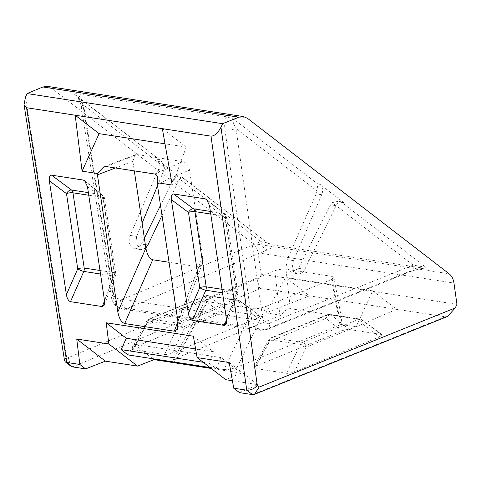 <?xml version="1.0" encoding="UTF-8"?>
<svg xmlns="http://www.w3.org/2000/svg" width="481" height="481" viewBox="0 0 481 481"><rect width="100%" height="100%" fill="white"/><g stroke="black" fill="none" stroke-linecap="round" stroke-linejoin="round"><path stroke-width="0.36" stroke-dasharray="2.4 1.8" d="M157.618 185.534L163.865 170.388L164.61 167.448L83.61 104.996L113.654 294.949L116.131 299.603L120.418 300.168L260.798 241.606L266.925 242.797L273.93 245.1L422.793 268.049L424.663 268.164L425.841 267.298L341.684 202.411L338.167 201.305L332.179 202.645L330.525 204.93L298.418 268.302L291.408 272.871L286.219 266.39L287.169 259.632L316.173 193.867L316.991 190.939L317.779 183.976L233.622 119.09L226.617 116.787L77.754 93.843C75.709 93.518 74.693 93.765 74.705 94.595L76.136 95.352L83.61 104.996A7.918 2.116 -9 0 0 81.289 106.95L81.289 106.95A7.918 2.116 -9 0 0 83.472 108.027C82.498 102.327 80.592 97.601 77.754 93.843M292.719 267.394A9.319 6.692 -81.2 0 1 293.596 260.618L321.717 194.721A7.918 5.688 98.8 0 0 320.015 184.319L343.921 202.754A7.918 5.688 98.8 0 0 341.937 201.888A7.918 5.688 98.8 0 0 336.063 205.784L304.84 269.288A9.319 6.692 -81.2 0 1 297.931 273.875A9.319 6.692 -81.2 0 1 292.719 267.394M144.372 238.167L141.45 244.101A9.319 6.692 -81.2 0 1 134.542 248.689A9.319 6.692 -81.2 0 1 129.329 242.202A9.319 6.692 -81.2 0 1 130.207 235.431L158.321 169.534A7.918 5.688 98.8 0 0 156.626 159.133L180.531 177.567A7.918 5.688 98.8 0 0 178.547 176.701A7.918 5.688 98.8 0 0 172.673 180.597L160.564 205.231M145.833 247.974L141.065 249.699L135.828 243.206L136.634 236.424L142.117 223.112M425.841 267.298L413.173 265.097L269.408 323.13C265.903 324.044 263.648 322.306 262.644 317.917L235.991 128.487C232.816 122.535 232.028 119.408 233.622 119.09M273.93 245.1C273.719 246.506 271.549 248.088 267.424 249.855A7.918 5.129 -112.6 0 1 260.798 241.606L179.798 179.154L182.323 177.279L267.466 242.869L182.768 177.91L180.531 177.567M182.509 177.357L182.768 177.91M257.768 318.007L260.023 315.903L239.316 300.781A4.75 3.409 98.8 0 0 238.125 300.258A4.75 3.409 98.8 0 0 236.73 300.439A4.75 3.036 -112.3 0 1 240.632 305.219L257.768 318.007L172.487 353L184.277 328.343L240.632 305.219A4.75 2.946 -53.3 0 0 240.247 301.148A4.75 2.946 -53.3 0 0 239.316 300.781L209.109 296.122A4.75 3.199 -51.4 0 0 203.896 299.561L147.541 322.679A4.75 1.257 28.3 0 1 146.657 321.164A4.75 1.257 28.3 0 1 148.076 320.995L178.283 325.649A4.75 1.497 25.6 0 1 184.277 328.343A4.75 3.036 -112.3 0 0 180.375 323.563L150.162 318.903L206.517 295.779L236.73 300.439L180.375 323.563A4.75 3.409 98.8 0 0 178.283 325.649L164.484 354.509L132.648 349.597L148.076 320.995A4.75 3.409 98.8 0 1 150.162 318.903A4.75 3.036 -112.3 0 0 149.038 319.023A4.75 3.036 -112.3 0 0 147.541 322.679L134.361 347.12L131.776 348.767L132.648 349.597M259.223 315.626L227.399 310.726C225.21 310.546 222.625 311.009 219.643 312.127L134.361 347.12M164.484 354.509C166.685 354.683 169.348 354.178 172.487 353M72.571 366.889L260.834 288.359L396.633 309.289L356.072 326.785L372.727 290.861L396.633 309.289L445.286 316.793L252.483 394.624M239.466 392.616L257.912 384.662L232.413 380.73M193.362 336.213L213.444 351.695L209.199 363.209L216.047 368.488L221.098 357.593L241.179 373.082L225.805 379.707M241.179 373.082L211.213 368.458M309.493 295.857L265.921 312.884L285.582 277.429L309.493 295.857M253.096 308.694L223.99 369.528C227.657 369.823 232.107 368.981 237.331 367.015L266.432 306.181C261.207 308.147 256.764 308.982 253.096 308.694L206.938 301.575L205.477 300.186L209.788 297.444L274.879 270.743C278.625 269.396 282.323 268.909 285.967 269.27L290.392 308.682C287.361 308.598 284.253 310.78 281.06 315.223L265.921 312.884M281.06 315.223L177.261 357.756L172.95 360.497L174.411 361.886L206.938 301.575M223.99 369.528L174.411 361.886M266.432 306.181L331.517 279.473L339.983 324.897L237.331 367.015M339.983 324.897L340.933 324.453L341.642 318.999L339.129 316.191L331.704 276.316L285.967 269.27M356.072 326.785L340.933 324.453M349.398 329.527L381.223 334.433L361.315 319.588L331.108 314.929A4.75 3.199 -51.4 0 0 325.896 318.362L269.54 341.486A4.75 1.257 28.3 0 1 268.657 339.971A4.75 1.257 28.3 0 1 270.075 339.802L300.282 344.456A4.75 1.497 25.6 0 1 306.277 347.15L362.632 324.026A4.75 2.946 -53.3 0 0 362.241 319.955A4.75 2.946 -53.3 0 0 361.315 319.588A4.75 3.409 -81.2 0 0 360.125 319.065L329.918 314.406A4.75 3.409 -81.2 0 1 331.108 314.929L349.398 329.527C347.21 329.347 344.624 329.816 341.642 330.934L256.361 365.927L253.77 367.568L254.647 368.404L286.484 373.31C288.678 373.484 291.348 372.985 294.486 371.807L306.277 347.15A4.75 3.036 -112.3 0 0 302.375 342.37L272.162 337.71L328.517 314.586L358.73 319.246L302.375 342.37A4.75 3.409 -81.2 0 0 300.282 344.456L286.484 373.31M379.768 336.808L382.022 334.704L362.241 319.955A4.75 4.75 0 0 0 360.125 319.065A4.75 3.409 -81.2 0 0 358.73 319.246A4.75 3.036 -112.3 0 1 362.632 324.026L379.768 336.808L294.486 371.807M382.022 334.704L381.223 334.433M331.704 276.316L333.898 277.441L331.517 279.473M157.407 184.127L189.52 169.985L202.507 256.89L177.892 321.188M189.52 169.985C188.492 165.392 186.297 162.602 182.936 161.622L137.205 154.569L135.389 154.744L132.876 161.255L134.313 170.881M177.946 321.573L198.881 266.895L169.09 262.301M198.881 266.895L202.08 264.448L202.507 256.89M47.475 86.376L51.431 88.107L253.048 243.554C255.645 245.641 257.293 248.743 257.996 252.856L261.369 274.2L456.95 304.347M447.528 316.45L445.286 316.793M260.834 288.359C257.852 287.247 257.503 283.724 259.776 277.79L68.254 357.684L70.773 366.101M261.369 274.2L259.776 277.79M179.798 179.154L178.217 181.451L162.067 215.32M290.392 308.682L339.129 316.191M229.221 362.542L257.912 384.662M221.098 357.593L133.952 344.162L152.874 358.754M127.988 354.918L133.952 344.162M216.047 368.488L210.053 367.568M209.199 363.209L203.204 362.283M213.444 351.695L195.599 348.947M162.344 128.649L186.249 147.084L172.24 185.047M186.249 147.084L165.001 143.807M372.727 290.861L285.582 277.429M74.705 94.595L161.105 160.852L164.61 167.448M210.365 211.424L223.701 213.48A4.75 3.199 128.6 0 1 224.753 213.943A4.75 3.199 128.6 0 1 225.228 218.085L236.472 293.332A4.75 1.172 20.9 0 1 237.47 294.6A4.75 1.172 20.9 0 1 235.997 294.889L222.529 292.815M88.366 192.622L101.701 194.679A4.75 3.199 128.6 0 1 102.754 195.136A4.75 3.199 128.6 0 1 103.229 199.278L114.472 274.525A4.75 1.172 20.9 0 1 115.47 275.793A4.75 1.172 20.9 0 1 113.997 276.082L100.529 274.008M226.617 116.787C224.795 119.829 224.242 124.176 224.964 129.84A7.918 2.261 -8 0 0 235.991 128.487L316.991 190.939M120.418 300.168A7.918 5.129 -112.6 0 0 127.044 308.411L265.145 329.701L408.91 271.663A7.918 4.984 -112 0 0 410.75 271.482A7.918 4.984 -112 0 0 410.75 271.476A7.918 4.984 -112 0 0 413.173 265.097L332.179 202.645M64.526 360.582L66.48 356.313L25.487 97.15M267.424 249.855L127.044 308.411L122.402 309.012L116.793 306.589A7.918 5.123 -52.4 0 0 118.44 307.275C115.843 305.195 114.201 302.098 113.516 297.986L83.472 108.027M122.396 309.012L118.44 307.275M116.131 299.603A7.918 5.123 -52.4 0 0 116.793 306.589C113.967 304.263 112.193 301.298 111.478 297.709L111.333 296.909A7.918 2.116 -9 0 0 113.516 297.986L251.617 319.27L254.533 326.587L260.455 330.297L265.145 329.701A7.918 4.984 -112 0 0 266.985 329.515L266.985 329.515A7.918 4.984 -112 0 0 269.408 323.13M293.596 260.618L287.169 259.632M136.634 236.424L130.207 235.431M408.91 271.663L422.793 268.049M224.964 129.84L251.617 319.27A7.918 2.261 -8 0 0 262.644 317.917M343.921 202.754L341.684 202.411M320.015 184.319L317.779 183.976M158.862 159.482L156.626 159.133M253.048 243.554L449.116 273.779M51.431 88.107L247.499 118.332M257.996 252.856L453.956 283.062M68.254 357.684L66.48 356.313M106.012 166.522L137.205 154.569M182.936 161.622L154.75 174.032M132.876 161.255L115.368 167.965M209.788 297.444L177.261 357.756M279.912 315.638L274.879 270.743M104.533 300.811L113.997 276.082A4.75 3.409 98.8 0 0 114.418 272.709L103.168 197.463L88.757 195.238M100 270.484L114.418 272.709A4.75 1.311 -8.5 0 1 115.735 273.394A4.75 1.311 -8.5 0 1 114.472 274.525L104.497 300.577M87.482 186.712L103.229 199.278A4.75 1.311 -8.5 0 0 104.485 198.148A4.75 1.311 -8.5 0 0 103.168 197.463A4.75 3.409 98.8 0 0 101.701 194.679L85.738 181.932M131.776 348.767L146.657 321.164A4.75 4.75 0 0 1 149.038 319.023L205.393 295.899A4.75 3.036 -112.3 0 1 206.517 295.779A4.75 3.409 98.8 0 1 207.918 295.605A4.75 3.409 98.8 0 1 209.109 296.122L227.399 310.726M219.643 312.127L203.896 299.561A4.75 3.036 -112.3 0 1 205.393 295.899A4.75 4.75 0 0 1 207.918 295.605L238.125 300.258A4.75 4.75 0 0 1 240.247 301.148L260.023 315.903M222 289.291L236.411 291.51L225.168 216.27A4.75 3.409 -81.2 0 0 223.701 213.48L207.738 200.739M209.482 205.519L225.228 218.085A4.75 1.311 -8.5 0 0 226.485 216.955A4.75 1.311 -8.5 0 0 225.168 216.27L210.756 214.045M226.533 319.618L235.997 294.889A4.75 3.409 -81.2 0 0 236.411 291.51A4.75 1.311 -8.5 0 1 237.728 292.195L226.485 216.955A4.75 4.75 0 0 0 224.753 213.943L206.596 199.453M226.244 323.923L237.47 294.6A4.75 4.75 0 0 0 237.728 292.195A4.75 1.311 -8.5 0 1 236.472 293.332L226.497 319.384M254.647 368.404L270.075 339.802A4.75 3.409 -81.2 0 1 272.162 337.71A4.75 3.036 -112.3 0 0 271.037 337.83A4.75 3.036 -112.3 0 0 269.54 341.486L256.361 365.927M341.642 330.934L325.896 318.362A4.75 3.036 -112.3 0 1 327.387 314.706L271.037 337.83A4.75 4.75 0 0 0 268.657 339.971L253.77 367.568M163.865 170.388L158.321 169.534M178.217 181.451L172.673 180.597M145.346 244.703L141.45 244.101M304.84 269.288L298.418 268.302M336.063 205.784L330.525 204.93M321.717 194.721L316.173 193.867M328.517 314.586A4.75 3.036 -112.3 0 0 327.387 314.706A4.75 4.75 0 0 1 329.918 314.406A4.75 3.409 -81.2 0 0 328.517 314.586M113.654 294.949A7.918 2.116 -9 0 0 111.333 296.909L81.289 106.95L80.718 104.227L77.994 97.619L76.142 95.352L161.099 160.858M182.323 177.279L178.547 176.701M141.065 249.699L134.542 248.689M297.931 273.875L291.408 272.871M341.937 201.888L338.167 201.305M104.245 305.116L115.47 275.793A4.75 4.75 0 0 0 115.735 273.394L104.485 198.148A4.75 4.75 0 0 0 102.754 195.136L84.596 180.646M122.402 309.012L260.461 330.297M260.455 330.279L266.985 329.515L410.75 271.482M424.663 268.164C419.654 268.681 415.013 269.787 410.75 271.476M267.466 242.869L268.663 243.566M205.477 300.186L172.95 360.497M333.898 277.441L341.642 318.999M177.471 328.745L202.08 264.448M103.866 166.817L135.389 154.744"/><path stroke-width="0.72" d="M232.413 380.73L225.805 379.707L197.114 357.593L229.221 362.542L233.724 388.191L239.466 392.616L252.483 394.624L254.485 394.372L259.109 387.103L455.26 307.924L447.528 316.45L254.485 394.372M211.213 368.458L154.034 359.644L137.518 366.101L108.832 343.981L76.726 339.033L79.858 364.472L66.811 362.464L65.29 361.874L64.526 360.582L24.05 104.684L26.545 107.72L75.198 115.218L99.104 133.652L82.089 171.152L75.198 115.218L210.997 136.153C214.538 136.045 217.857 133.087 220.965 127.285L222.661 123.707L238.816 117.184L243.518 116.594L247.499 118.332L449.116 273.779C451.713 275.866 453.324 278.956 453.956 283.062L456.95 304.347L455.26 307.924M65.29 361.874L70.773 366.101L72.547 366.883L85.594 368.897L105.411 361.153L137.518 366.101M100.529 274.008L83.79 271.428L70.491 301.677L102.321 306.583L104.245 305.116L104.497 300.577L87.482 186.712L84.596 180.646L83.411 180.074L51.587 175.168L71.495 190.019L88.366 192.622M70.491 301.677C68.524 300.992 67.154 298.665 66.372 294.703L49.357 180.832C48.99 177.134 49.735 175.246 51.587 175.168M108.832 343.981L106.223 322.781L126.305 338.263L121.14 349.633L127.988 354.918L210.053 367.568M197.114 357.593L193.362 336.213L106.223 322.781M233.724 388.191L246.771 390.205C250.348 390.386 253.872 388.901 257.335 385.732L259.109 387.103M157.101 182.714L177.892 321.188L177.471 328.745L174.266 331.193L124.681 323.545C121.404 322.408 119.12 318.53 117.821 311.928L97.228 173.485L103.866 166.817L106.012 166.522L154.75 174.032C157.437 174.85 158.225 177.748 157.101 182.714L172.24 185.047L162.344 128.649M97.228 173.485L82.089 171.152M222.529 292.815L205.79 290.235L192.49 320.478L224.32 325.39L226.533 319.618M192.49 320.478C190.524 319.793 189.147 317.472 188.372 313.51L171.356 199.639C170.989 195.941 171.735 194.053 173.587 193.975L205.411 198.881L206.596 199.453L209.482 205.519L226.497 319.384L226.244 323.923L224.32 325.39M105.411 361.153L76.726 339.033M134.313 170.881L145.863 248.16C147.156 254.762 149.447 258.634 152.724 259.776L124.681 323.545M169.09 262.301L152.724 259.776M24.05 104.684L25.487 97.15L27.08 93.561L42.857 86.977L47.475 86.376L243.518 116.594M85.594 368.897L79.858 364.472M27.08 93.561L222.661 123.707M162.067 215.32L147.877 245.094L145.833 247.974M142.117 223.112L157.618 185.534M152.874 358.754L154.034 359.644M203.204 362.283L121.14 349.633M195.599 348.947L126.305 338.263M165.001 143.807L99.104 133.652M160.564 205.231L144.372 238.167M210.756 214.045L194.961 211.61L206.205 286.856A4.75 3.409 -81.2 0 1 205.79 290.235A4.75 0.932 23.7 0 1 199.735 287.668L188.492 212.422A4.75 2.946 126.7 0 1 193.488 208.826L210.365 211.424M66.372 294.703L77.736 268.861A4.75 1.311 -8.5 0 1 84.205 268.049A4.75 3.409 98.8 0 1 83.79 271.428A4.75 0.932 23.7 0 1 77.736 268.861L66.492 193.621A4.75 2.946 126.7 0 1 71.495 190.019A4.75 3.409 98.8 0 1 72.962 192.803L84.205 268.049L100 270.484M26.545 107.72L66.835 362.464M246.747 390.199L210.997 136.153M252.513 394.624L246.771 390.205M42.857 86.977L238.816 117.184M66.811 362.464L72.547 366.883M220.965 127.285L257.335 385.732M174.266 331.193L177.946 321.573M117.821 311.928L145.863 248.16M115.368 167.965L97.342 174.868M102.321 306.583L104.533 300.811M88.757 195.238L72.962 192.803A4.75 1.311 -8.5 0 0 66.492 193.621L49.357 180.832M85.738 181.932L83.411 180.074M173.587 193.975L193.488 208.826A4.75 3.409 -81.2 0 1 194.961 211.61A4.75 1.311 -8.5 0 0 188.492 212.422L171.356 199.639M207.738 200.739L205.411 198.881M188.372 313.51L199.735 287.668A4.75 1.311 -8.5 0 1 206.205 286.856L222 289.291M147.877 245.094L145.346 244.703"/></g></svg>
